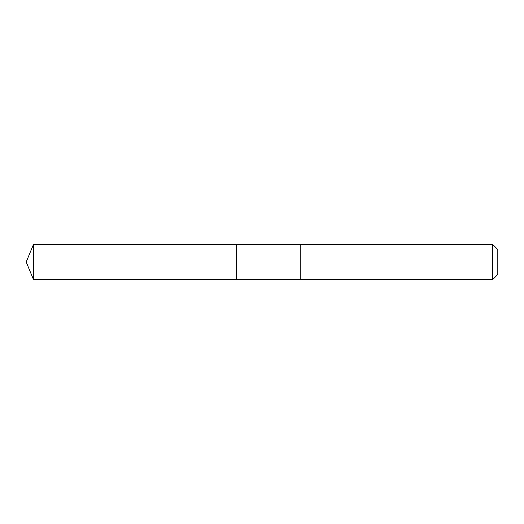 <?xml version="1.0" encoding="UTF-8"?>
<svg xmlns="http://www.w3.org/2000/svg" width="524" height="524" viewBox="0 0 524 524"><rect width="100%" height="100%" fill="white"/><g stroke="black" fill="none" stroke-linecap="round" stroke-linejoin="round"><path stroke-width="0.79" d="M236.507 279.528L236.507 244.472L33.457 244.472L33.457 279.528L236.507 279.528L236.507 244.472L300.239 244.479L300.239 279.521L33.457 279.528L26.2 262L33.457 279.528M300.239 279.482L492.743 279.528L492.743 244.472L300.239 244.472L300.239 279.482M492.743 244.472L497.8 249.535L497.8 274.465L492.743 279.528M26.2 262L33.457 244.472"/></g></svg>
